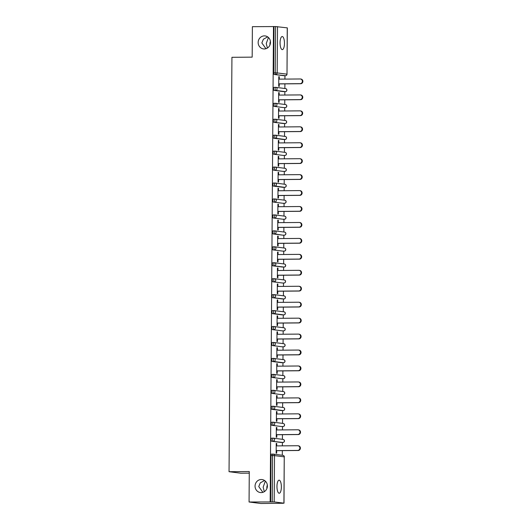 <?xml version="1.0" encoding="UTF-8"?>
<svg xmlns="http://www.w3.org/2000/svg" width="530" height="530" viewBox="0 0 530 530"><rect width="100%" height="100%" fill="white"/><g stroke="black" fill="none" stroke-linecap="round" stroke-linejoin="round"><path stroke-width="0.79" d="M261.27 479.511A6.546 6.161 97.3 0 1 262.052 479.557A6.546 6.161 97.3 0 1 267.378 486.414A6.546 6.161 97.3 0 1 261.177 492.595A6.546 6.161 97.3 0 1 260.396 492.549A6.546 6.161 97.3 0 1 255.069 485.685A6.546 6.161 97.3 0 1 261.27 479.511M264.364 35.881A6.546 6.161 97.3 0 1 265.152 35.927A6.546 6.161 97.3 0 1 270.472 42.784A6.546 6.161 97.3 0 1 264.278 48.959A6.546 6.161 97.3 0 1 263.49 48.912A6.546 6.161 97.3 0 1 258.17 42.055A6.546 6.161 97.3 0 1 264.364 35.881M264.583 480.511L260.296 482.856L258.753 486.573L262.853 492.33M264.291 491.674L263.152 487.136L265.358 481.127M267.677 36.881L263.397 39.227L261.846 42.943L265.954 48.7M267.385 48.044L266.252 43.506L268.452 37.498M284.464 43.354A6.546 2.2 89.5 0 0 282.205 36.524A6.546 2.2 89.5 0 0 280.065 42.791A6.546 2.2 89.5 0 0 282.318 49.621A6.546 2.2 89.5 0 0 284.464 43.354M281.364 486.984A6.546 2.2 89.5 0 0 279.111 480.153A6.546 2.2 89.5 0 0 276.965 486.421A6.546 2.2 89.5 0 0 279.224 493.251A6.546 2.2 89.5 0 0 281.364 486.984M266.901 488.514A6.546 6.161 97.3 0 1 267.339 485.096M270.002 44.884A6.546 6.161 97.3 0 1 270.433 41.466M249.272 473.138L240.839 473.21L229.046 471.707L231.935 57.306L252.174 57.141L252.386 26.679L274.003 26.566L273.685 72.868L275.222 72.855L275.547 26.553L274.003 26.566M281.967 503.321L283.921 503.169L274.189 501.923L249.067 501.996L260.859 503.5L281.967 503.255M282.298 455.263L282.331 450.626M282.364 445.856L282.391 442.464M282.41 439.317L282.444 434.679M282.477 429.909L282.503 426.517M282.523 423.371L282.556 418.74M282.589 413.963L282.609 410.571M282.636 407.424L282.669 402.793M282.702 398.017L282.722 394.625M282.742 391.478L282.775 386.847M282.808 382.07L282.834 378.678M282.854 375.531L282.887 370.901M282.921 366.124L282.947 362.739M282.967 359.585L283 354.954M283.033 350.178L283.06 346.792M283.08 343.639L283.113 339.008M283.146 334.231L283.166 330.846M283.192 327.692L283.225 323.061M283.258 318.285L283.278 314.899M283.298 311.746L283.331 307.115M283.365 302.339L283.391 298.953M283.411 295.8L283.444 291.169M283.477 286.392L283.504 283.007M283.523 279.853L283.557 275.222M283.59 270.446L283.616 267.06M283.636 263.907L283.669 259.276M283.702 254.506L283.722 251.114M283.749 247.96L283.782 243.33M283.815 238.56L283.835 235.168M283.855 232.014L283.888 227.383M283.921 222.613L283.947 219.221M283.967 216.068L284 211.437M284.034 206.667L284.06 203.275M284.08 200.121L284.113 195.49M284.146 190.72L284.173 187.328M284.193 184.175L284.226 179.544M284.259 174.774L284.279 171.382M284.305 168.229L284.338 163.598M284.371 158.828L284.391 155.436M284.418 152.282L284.444 147.651M284.477 142.881L284.504 139.489M284.524 136.343L284.557 131.705M284.59 126.935L284.617 123.543M284.636 120.396L284.67 115.759M284.703 110.989L284.729 107.597M284.749 104.45L284.782 99.812M284.815 95.042L284.835 91.65M284.862 88.503L284.895 83.866M284.928 79.096L284.948 75.704M275.547 26.553L287.326 27.871L287.002 74.173L287.24 27.851M249.067 501.996L249.279 471.534L229.046 471.707M270.174 501.817L273.493 26.5M279.25 83.912L279.231 86.416L278.714 86.35L278.787 76.645L279.297 76.711L278.78 76.711M279.284 79.142L279.297 76.711M270.684 501.883L271.009 455.581A1.537 0.517 -90.5 0 1 271.512 454.111A1.537 0.517 -90.5 0 1 271.539 454.111L273.029 454.097M283.967 75.71A1.537 0.517 -90.5 0 1 283.941 75.71A1.537 0.517 -90.5 0 1 283.914 75.71L274.189 74.472A1.537 0.517 -90.5 0 1 273.685 72.868M281.404 442.47A1.537 0.517 -90.5 0 1 281.377 442.477A1.537 0.517 -90.5 0 1 281.357 442.47L271.625 441.232A1.537 0.517 -90.5 0 1 271.121 439.635A1.537 0.517 -90.5 0 1 271.625 438.164A1.537 0.517 -90.5 0 1 271.651 438.164L273.142 438.151M281.516 426.524A1.537 0.517 -90.5 0 1 281.49 426.531A1.537 0.517 -90.5 0 1 281.47 426.524L271.738 425.285A1.537 0.517 -90.5 0 1 271.234 423.689A1.537 0.517 -90.5 0 1 271.738 422.218A1.537 0.517 -90.5 0 1 271.757 422.218L273.255 422.205M281.629 410.578A1.537 0.517 -90.5 0 1 281.602 410.584A1.537 0.517 -90.5 0 1 281.582 410.578L271.85 409.339A1.537 0.517 -90.5 0 1 271.347 407.742A1.537 0.517 -90.5 0 1 271.85 406.272A1.537 0.517 -90.5 0 1 271.87 406.272L273.367 406.258A1.537 0.517 -90.5 0 1 273.414 406.258A1.537 1.444 -82.7 0 1 273.599 406.272A1.537 1.537 0 0 0 273.387 406.258A1.537 0.517 -90.5 0 0 272.884 407.729A1.537 0.517 89.5 0 0 273.394 409.326L271.85 409.339M281.735 394.631A1.537 0.517 -90.5 0 1 281.715 394.638A1.537 0.517 -90.5 0 1 281.688 394.638L271.963 393.392A1.537 0.517 -90.5 0 1 271.453 391.796A1.537 0.517 -90.5 0 1 271.956 390.325A1.537 0.517 -90.5 0 1 271.983 390.325L273.48 390.312M281.847 378.685A1.537 0.517 -90.5 0 1 281.827 378.692A1.537 0.517 -90.5 0 1 281.801 378.692L272.075 377.446A1.537 0.517 -90.5 0 1 271.565 375.85A1.537 0.517 -90.5 0 1 272.069 374.379A1.537 0.517 -90.5 0 1 272.095 374.379L273.586 374.365M281.96 362.745A1.537 0.517 -90.5 0 1 281.933 362.745A1.537 0.517 -90.5 0 1 281.914 362.745L272.181 361.5A1.537 0.517 -90.5 0 1 271.678 359.903A1.537 0.517 -90.5 0 1 272.181 358.432A1.537 0.517 -90.5 0 1 272.208 358.432L273.699 358.419A1.537 0.517 -90.5 0 1 273.745 358.419A1.537 1.444 -82.7 0 1 273.93 358.432A1.537 1.537 0 0 0 273.725 358.419A1.537 0.517 -90.5 0 0 273.222 359.89A1.537 0.517 89.5 0 0 273.725 361.486L272.181 361.5M283.623 346.779A1.537 0.517 -90.5 0 1 283.59 346.786L282.046 346.799A1.537 0.517 -90.5 0 1 282.046 346.799A1.537 0.517 -90.5 0 1 282.026 346.799L272.294 345.553A1.537 0.517 -90.5 0 1 271.791 343.957A1.537 0.517 -90.5 0 1 272.294 342.486A1.537 0.517 -90.5 0 1 272.314 342.486L273.811 342.473M282.185 330.852A1.537 0.517 -90.5 0 1 282.159 330.852A1.537 0.517 -90.5 0 1 282.139 330.852L272.407 329.607A1.537 0.517 -90.5 0 1 271.903 328.01A1.537 0.517 -90.5 0 1 272.407 326.54A1.537 0.517 -90.5 0 1 272.427 326.54L273.924 326.526M282.291 314.906A1.537 0.517 -90.5 0 1 282.271 314.906A1.537 0.517 -90.5 0 1 282.245 314.906L272.519 313.661A1.537 0.517 -90.5 0 1 272.016 312.064A1.537 0.517 -90.5 0 1 272.513 310.593A1.537 0.517 -90.5 0 1 272.539 310.593L274.036 310.58A1.537 0.517 -90.5 0 1 274.083 310.58A1.537 1.444 -82.7 0 1 274.262 310.593A1.537 1.537 0 0 0 274.056 310.58A1.537 0.517 -90.5 0 0 273.553 312.051A1.537 0.517 89.5 0 0 274.056 313.647L272.519 313.661M282.357 298.96L282.384 298.96A1.537 0.517 -90.5 0 1 282.384 298.96A1.537 0.517 -90.5 0 1 282.357 298.96L272.632 297.714A1.537 0.517 -90.5 0 1 272.122 296.118A1.537 0.517 -90.5 0 1 272.625 294.647A1.537 0.517 -90.5 0 1 272.652 294.647L274.142 294.64M282.517 283.013A1.537 0.517 -90.5 0 1 282.49 283.013A1.537 0.517 -90.5 0 1 282.47 283.013L272.738 281.768A1.537 0.517 -90.5 0 1 272.235 280.171A1.537 0.517 -90.5 0 1 272.738 278.7A1.537 0.517 -90.5 0 1 272.764 278.7L274.255 278.694M282.629 267.067A1.537 0.517 -90.5 0 1 282.603 267.067A1.537 0.517 -90.5 0 1 282.583 267.067L272.851 265.822A1.537 0.517 -90.5 0 1 272.347 264.225A1.537 0.517 -90.5 0 1 272.851 262.754A1.537 0.517 -90.5 0 1 272.87 262.754L274.368 262.748M282.742 251.121A1.537 0.517 -90.5 0 1 282.715 251.121A1.537 0.517 -90.5 0 1 282.695 251.121L272.963 249.875A1.537 0.517 -90.5 0 1 272.46 248.278A1.537 0.517 -90.5 0 1 272.963 246.808A1.537 0.517 -90.5 0 1 272.983 246.814L274.48 246.801M282.848 235.174A1.537 0.517 -90.5 0 1 282.828 235.174A1.537 0.517 -90.5 0 1 282.801 235.174L273.076 233.929A1.537 0.517 -90.5 0 1 272.572 232.332A1.537 0.517 -90.5 0 1 273.069 230.861A1.537 0.517 -90.5 0 1 273.096 230.868L274.593 230.855A1.537 0.517 -90.5 0 1 274.639 230.855A1.537 1.444 -82.7 0 1 274.818 230.861A1.537 1.537 0 0 0 274.613 230.848A1.537 0.517 -90.5 0 0 274.109 232.319A1.537 0.517 89.5 0 0 274.613 233.915L273.076 233.929M284.511 219.215A1.537 0.517 -90.5 0 1 284.477 219.215L282.94 219.228A1.537 0.517 -90.5 0 1 282.94 219.228A1.537 0.517 -90.5 0 1 282.914 219.228L273.188 217.982A1.537 0.517 -90.5 0 1 272.678 216.386A1.537 0.517 -90.5 0 1 273.182 214.915A1.537 0.517 -90.5 0 1 273.208 214.922L274.699 214.908M283.073 203.281A1.537 0.517 -90.5 0 1 283.053 203.281A1.537 0.517 -90.5 0 1 283.027 203.281L273.294 202.043A1.537 0.517 -90.5 0 1 272.791 200.439A1.537 0.517 -90.5 0 1 273.294 198.969A1.537 0.517 -90.5 0 1 273.321 198.975L274.812 198.962M283.186 187.335A1.537 0.517 -90.5 0 1 283.159 187.335A1.537 0.517 -90.5 0 1 283.139 187.335L273.407 186.096A1.537 0.517 -90.5 0 1 272.904 184.493A1.537 0.517 -90.5 0 1 273.407 183.022A1.537 0.517 -90.5 0 1 273.427 183.029L274.924 183.016A1.537 0.517 -90.5 0 1 274.971 183.016A1.537 1.444 -82.7 0 1 275.156 183.022A1.537 1.537 0 0 0 274.951 183.009A1.537 0.517 -90.5 0 0 274.447 184.48A1.537 0.517 89.5 0 0 274.951 186.083L273.407 186.096M284.842 171.375A1.537 0.517 -90.5 0 1 284.815 171.375L283.272 171.389A1.537 0.517 -90.5 0 1 283.272 171.389A1.537 0.517 -90.5 0 1 283.252 171.389L273.52 170.15A1.537 0.517 -90.5 0 1 273.016 168.547A1.537 0.517 -90.5 0 1 273.52 167.076A1.537 0.517 -90.5 0 1 273.54 167.082L275.037 167.069M283.404 155.442A1.537 0.517 -90.5 0 1 283.384 155.442A1.537 0.517 -90.5 0 1 283.358 155.442L273.632 154.203A1.537 0.517 -90.5 0 1 273.129 152.6A1.537 0.517 -90.5 0 1 273.626 151.136A1.537 0.517 -90.5 0 1 273.652 151.136L275.149 151.123M283.517 139.496A1.537 0.517 -90.5 0 1 283.497 139.496A1.537 0.517 -90.5 0 1 283.471 139.496L273.745 138.257A1.537 0.517 -90.5 0 1 273.235 136.654A1.537 0.517 -90.5 0 1 273.738 135.19A1.537 0.517 -90.5 0 1 273.765 135.19L275.255 135.177A1.537 0.517 -90.5 0 1 275.308 135.177A1.537 1.444 -82.7 0 1 275.487 135.183A1.537 1.537 0 0 0 275.282 135.177A1.537 0.517 -90.5 0 0 274.779 136.641A1.537 0.517 89.5 0 0 275.282 138.244L273.745 138.257M283.583 123.55L283.61 123.55A1.537 0.517 -90.5 0 1 283.61 123.55A1.537 0.517 -90.5 0 1 283.583 123.55L273.851 122.311A1.537 0.517 -90.5 0 1 273.348 120.707A1.537 0.517 -90.5 0 1 273.851 119.243A1.537 0.517 -90.5 0 1 273.877 119.243L275.368 119.23M283.742 107.603A1.537 0.517 -90.5 0 1 283.716 107.603A1.537 0.517 -90.5 0 1 283.696 107.603L273.964 106.364A1.537 0.517 -90.5 0 1 273.46 104.761A1.537 0.517 -90.5 0 1 273.964 103.297A1.537 0.517 -90.5 0 1 273.983 103.297L275.481 103.284M283.855 91.657A1.537 0.517 -90.5 0 1 283.828 91.657A1.537 0.517 -90.5 0 1 283.808 91.657L274.076 90.418A1.537 0.517 -90.5 0 1 273.573 88.815A1.537 0.517 -90.5 0 1 274.076 87.351A1.537 0.517 -90.5 0 1 274.096 87.351L275.593 87.337A1.537 0.517 -90.5 0 1 275.64 87.337A1.537 1.444 -82.7 0 1 275.825 87.351A1.537 1.537 0 0 0 275.613 87.337A1.537 0.517 -90.5 0 0 275.116 88.801A1.537 0.517 89.5 0 0 275.62 90.405L274.076 90.418M279.171 95.089L279.191 92.657L278.674 92.591L278.601 102.297L279.118 102.363L279.138 99.859M279.058 111.035L279.078 108.604L278.561 108.537L278.495 118.243L279.012 118.309L279.025 115.805M278.946 126.981L278.965 124.543L278.449 124.484L278.382 134.189L278.899 134.256L278.912 131.751M278.84 142.928L278.853 140.49L278.336 140.43L278.27 150.136L278.787 150.202L278.806 147.698M278.727 158.874L278.74 156.436L278.224 156.37L278.157 166.082L278.674 166.148L278.694 163.644M278.614 174.82L278.634 172.382L278.118 172.316L278.045 182.028L278.561 182.095L278.581 179.59M278.502 190.767L278.522 188.329L278.005 188.263L277.939 197.975L278.449 198.041L278.469 195.537M278.389 206.713L278.409 204.275L277.892 204.209L277.826 213.921L278.343 213.987L278.356 211.483M278.283 222.66L278.296 220.222L277.78 220.155L277.713 229.868L278.23 229.934L278.25 227.43M278.171 238.606L278.184 236.168L277.667 236.102L277.601 245.814L278.118 245.88L278.137 243.376M278.058 254.552L278.078 252.114L277.561 252.048L277.488 261.76L278.005 261.827L278.025 259.322M277.945 270.499L277.965 268.061L277.448 267.994L277.382 277.707L277.892 277.773L277.912 275.269M277.833 286.445L277.852 284.007L277.336 283.941L277.269 293.653L277.786 293.719L277.799 291.215M277.727 302.392L277.74 299.953L277.223 299.887L277.157 309.599L277.674 309.666L277.687 307.161M277.614 318.338L277.627 315.9L277.11 315.834L277.044 325.546L277.561 325.612L277.581 323.108M277.501 334.278L277.515 331.846L277.005 331.78L276.932 341.492L277.448 341.558L277.468 339.054M277.389 350.224L277.409 347.793L276.892 347.726L276.826 357.439L277.336 357.505L277.356 355.001M277.276 366.17L277.296 363.739L276.779 363.673L276.713 373.385L277.23 373.451L277.243 370.947M277.17 382.117L277.183 379.685L276.667 379.619L276.6 389.331L277.117 389.398L277.13 386.893M277.058 398.063L277.071 395.632L276.554 395.565L276.488 405.278L277.005 405.344L277.024 402.84M276.945 414.009L276.958 411.578L276.448 411.512L276.375 421.224L276.892 421.29L276.912 418.786M276.832 429.956L276.852 427.525L276.335 427.458L276.269 437.171L276.779 437.237L276.799 434.733M276.72 445.902L276.74 443.471L276.223 443.405L276.156 453.117L276.673 453.183L276.686 450.679M279.191 92.657L278.674 92.657M279.078 108.604L278.561 108.604M278.965 124.543L278.449 124.55M278.853 140.49L278.336 140.496M278.74 156.436L278.224 156.443M278.634 172.382L278.118 172.389M278.522 188.329L278.005 188.335M278.409 204.275L277.892 204.282M278.296 220.222L277.78 220.228M278.184 236.168L277.667 236.175M278.078 252.114L277.561 252.121M277.965 268.061L277.448 268.067M277.852 284.007L277.336 284.014M277.74 299.953L277.223 299.96M277.627 315.9L277.11 315.906M277.515 331.846L277.005 331.853M277.409 347.793L276.892 347.799M277.296 363.739L276.779 363.746M277.183 379.685L276.667 379.692M277.071 395.632L276.554 395.638M276.958 411.578L276.448 411.585M276.852 427.525L276.335 427.531M276.74 443.471L276.223 443.471M300.437 78.983L300.954 79.049A2.352 2.213 97.3 0 1 300.642 83.733L300.126 83.667A2.352 2.213 -82.7 0 0 300.437 78.983A2.352 2.213 -82.7 0 0 300.159 78.97L278.767 79.149M300.126 83.667L278.734 83.846M300.642 83.733L278.734 83.919M300.331 94.93L300.848 94.996A2.352 2.213 97.3 0 1 300.53 99.68L300.013 99.614A2.352 2.213 -82.7 0 0 300.331 94.93A2.352 2.213 -82.7 0 0 300.046 94.916L278.654 95.095M300.013 99.614L278.621 99.792M300.53 99.68L278.621 99.865M300.219 110.876L300.735 110.942A2.352 2.213 97.3 0 1 300.417 115.626L299.901 115.56A2.352 2.213 -82.7 0 0 300.219 110.876A2.352 2.213 -82.7 0 0 299.934 110.863L278.541 111.042M299.901 115.56L278.508 115.739M300.417 115.626L278.508 115.812M300.106 126.822L300.623 126.889A2.352 2.213 97.3 0 1 300.305 131.572L299.794 131.506A2.352 2.213 -82.7 0 0 300.106 126.822A2.352 2.213 -82.7 0 0 299.828 126.802L278.429 126.988M299.794 131.506L278.402 131.685M300.305 131.572L278.396 131.758M299.993 142.769L300.51 142.835A2.352 2.213 97.3 0 1 300.199 147.519L299.682 147.453A2.352 2.213 -82.7 0 0 299.993 142.769A2.352 2.213 -82.7 0 0 299.715 142.749L278.323 142.934M299.682 147.453L278.29 147.631M300.199 147.519L278.29 147.704M299.881 158.715L300.397 158.781A2.352 2.213 97.3 0 1 300.086 163.465L299.569 163.399A2.352 2.213 -82.7 0 0 299.881 158.715A2.352 2.213 -82.7 0 0 299.602 158.695L278.21 158.881M299.569 163.399L278.177 163.578M300.086 163.465L278.177 163.651M299.775 174.661L300.291 174.728A2.352 2.213 97.3 0 1 299.973 179.412L299.457 179.345A2.352 2.213 -82.7 0 0 299.775 174.661A2.352 2.213 -82.7 0 0 299.49 174.642L278.098 174.82M299.457 179.345L278.065 179.524M299.973 179.412L278.065 179.597M299.662 190.608L300.179 190.674A2.352 2.213 97.3 0 1 299.861 195.358L299.344 195.292A2.352 2.213 -82.7 0 0 299.662 190.608A2.352 2.213 -82.7 0 0 299.377 190.588L277.985 190.767M299.344 195.292L277.952 195.471M299.861 195.358L277.952 195.544M299.549 206.554L300.066 206.62A2.352 2.213 97.3 0 1 299.748 211.304L299.238 211.238A2.352 2.213 -82.7 0 0 299.549 206.554A2.352 2.213 -82.7 0 0 299.271 206.534L277.872 206.713M299.238 211.238L277.839 211.417M299.748 211.304L277.839 211.49M299.437 222.501L299.953 222.567A2.352 2.213 97.3 0 1 299.642 227.251L299.125 227.185A2.352 2.213 -82.7 0 0 299.437 222.501A2.352 2.213 -82.7 0 0 299.159 222.481L277.766 222.66M299.125 227.185L277.733 227.363M299.642 227.251L277.733 227.436M299.324 238.447L299.841 238.513A2.352 2.213 97.3 0 1 299.529 243.197L299.013 243.131A2.352 2.213 -82.7 0 0 299.324 238.447A2.352 2.213 -82.7 0 0 299.046 238.427L277.654 238.606M299.013 243.131L277.621 243.31M299.529 243.197L277.621 243.383M299.218 254.393L299.728 254.46A2.352 2.213 97.3 0 1 299.417 259.144L298.9 259.077A2.352 2.213 -82.7 0 0 299.218 254.393A2.352 2.213 -82.7 0 0 298.933 254.373L277.541 254.552M298.9 259.077L277.508 259.256M299.417 259.144L277.508 259.329M299.106 270.34L299.622 270.406A2.352 2.213 97.3 0 1 299.304 275.09L298.787 275.024A2.352 2.213 -82.7 0 0 299.106 270.34A2.352 2.213 -82.7 0 0 298.821 270.32L277.428 270.499M298.787 275.024L277.395 275.202M299.304 275.09L277.395 275.275M298.993 286.286L299.51 286.352A2.352 2.213 97.3 0 1 299.192 291.036L298.681 290.97A2.352 2.213 -82.7 0 0 298.993 286.286A2.352 2.213 -82.7 0 0 298.715 286.266L277.316 286.445M298.681 290.97L277.283 291.149M299.192 291.036L277.283 291.222M298.88 302.232L299.397 302.299A2.352 2.213 97.3 0 1 299.086 306.983L298.569 306.916A2.352 2.213 -82.7 0 0 298.88 302.232A2.352 2.213 -82.7 0 0 298.602 302.213L277.21 302.392M298.569 306.916L277.177 307.095M299.086 306.983L277.177 307.168M298.768 318.179L299.284 318.245A2.352 2.213 97.3 0 1 298.973 322.929L298.456 322.863A2.352 2.213 -82.7 0 0 298.768 318.179A2.352 2.213 -82.7 0 0 298.489 318.159L277.097 318.338M298.456 322.863L277.064 323.042M298.973 322.929L277.064 323.115M298.662 334.125L299.172 334.191A2.352 2.213 97.3 0 1 298.86 338.875L298.344 338.809A2.352 2.213 -82.7 0 0 298.662 334.125A2.352 2.213 -82.7 0 0 298.377 334.105L276.985 334.284M298.344 338.809L276.952 338.988M298.86 338.875L276.952 339.054M298.549 350.072L299.066 350.131A2.352 2.213 97.3 0 1 298.748 354.822L298.231 354.755A2.352 2.213 -82.7 0 0 298.549 350.072A2.352 2.213 -82.7 0 0 298.264 350.052L276.872 350.231M298.231 354.755L276.839 354.934M298.748 354.822L276.839 355.001M298.436 366.018L298.953 366.078A2.352 2.213 97.3 0 1 298.635 370.768L298.125 370.702A2.352 2.213 -82.7 0 0 298.436 366.018A2.352 2.213 -82.7 0 0 298.158 365.998L276.759 366.177M298.125 370.702L276.726 370.881M298.635 370.768L276.726 370.947M298.324 381.958L298.84 382.024A2.352 2.213 97.3 0 1 298.529 386.714L298.012 386.648A2.352 2.213 -82.7 0 0 298.324 381.958A2.352 2.213 -82.7 0 0 298.046 381.944L276.653 382.123M298.012 386.648L276.62 386.827M298.529 386.714L276.62 386.893M298.211 397.904L298.728 397.97A2.352 2.213 97.3 0 1 298.416 402.661L297.9 402.595A2.352 2.213 -82.7 0 0 298.211 397.904A2.352 2.213 -82.7 0 0 297.933 397.891L276.541 398.07M297.9 402.595L276.508 402.774M298.416 402.661L276.508 402.84M298.105 413.85L298.615 413.917A2.352 2.213 97.3 0 1 298.304 418.607L297.787 418.541A2.352 2.213 -82.7 0 0 298.105 413.85A2.352 2.213 -82.7 0 0 297.82 413.837L276.428 414.016M297.787 418.541L276.395 418.72M298.304 418.607L276.395 418.786M297.993 429.797L298.509 429.863A2.352 2.213 97.3 0 1 298.191 434.554L297.674 434.487A2.352 2.213 -82.7 0 0 297.993 429.797A2.352 2.213 -82.7 0 0 297.708 429.784L276.315 429.962M297.674 434.487L276.282 434.666M298.191 434.554L276.282 434.733M297.88 445.743L298.397 445.809A2.352 2.213 97.3 0 1 298.079 450.5L297.569 450.434A2.352 2.213 -82.7 0 0 297.88 445.743A2.352 2.213 -82.7 0 0 297.602 445.73L276.203 445.909M297.569 450.434L276.17 450.613M298.079 450.5L276.17 450.679M277.508 26.606L277.183 72.915L286.915 74.154A1.537 1.444 97.3 0 1 285.458 75.697L274.189 74.472M275.222 72.855L277.183 72.915A1.537 1.444 97.3 0 1 275.732 74.458A1.537 0.517 89.5 0 1 275.222 72.855M283.921 503.169L284.246 456.86L274.514 455.621L274.189 501.923M272.228 501.87L272.552 455.568L271.009 455.581M284.007 503.189L284.246 456.86A1.537 1.444 -82.7 0 0 282.993 455.35L273.261 454.111A1.537 1.444 -82.7 0 1 274.514 455.621L272.552 455.568A1.537 0.517 -90.5 0 1 273.056 454.097A1.537 0.517 -90.5 0 1 273.076 454.097A1.537 1.444 -82.7 0 1 273.261 454.111A1.537 1.537 0 0 0 273.056 454.097L271.512 454.111M283.914 75.71L285.458 75.697A1.537 0.517 -90.5 0 1 285.458 75.697A1.537 1.537 0 0 0 287.002 74.173M285.511 75.697A1.537 0.517 -90.5 0 1 285.485 75.697L283.941 75.71M286.803 90.1A1.537 1.444 -82.7 0 0 285.551 88.59L275.825 87.351A1.537 1.444 -82.7 0 1 277.077 88.861A1.537 1.444 97.3 0 1 275.62 90.405L285.372 91.644A1.537 0.517 -90.5 0 1 285.345 91.644A1.537 1.444 97.3 0 0 286.803 90.1M283.696 107.603L273.964 106.364M285.18 123.536A1.537 0.517 -90.5 0 1 285.147 123.536A1.537 1.537 0 0 0 286.67 122.013A1.537 1.537 0 0 0 285.332 120.482A1.537 1.444 -82.7 0 1 286.584 121.993A1.537 1.444 97.3 0 1 285.127 123.536L273.851 122.311M285.067 139.483A1.537 0.517 -90.5 0 1 285.034 139.483L275.282 138.244A1.537 1.444 97.3 0 0 276.74 136.694A1.537 1.444 -82.7 0 0 275.487 135.183L285.219 136.429A1.537 1.444 -82.7 0 1 286.472 137.939A1.537 1.444 97.3 0 1 285.014 139.483A1.537 0.517 -90.5 0 0 285.034 139.483A1.537 1.537 0 0 0 286.558 137.959A1.537 1.537 0 0 0 285.219 136.429M283.358 155.442L273.632 154.203M283.252 171.389L273.52 170.15M284.736 187.322A1.537 0.517 -90.5 0 1 284.703 187.322L274.951 186.083A1.537 1.444 97.3 0 0 276.408 184.533A1.537 1.444 -82.7 0 0 275.156 183.022L284.882 184.268A1.537 1.444 -82.7 0 1 286.134 185.778A1.537 1.444 97.3 0 1 284.676 187.322A1.537 0.517 -90.5 0 0 284.703 187.322A1.537 1.537 0 0 0 286.226 185.798A1.537 1.537 0 0 0 284.882 184.268M283.027 203.281L273.294 202.043M282.914 219.228L273.188 217.982M282.801 235.174L274.613 233.915A1.537 1.444 97.3 0 0 276.07 232.372A1.537 1.444 -82.7 0 0 274.818 230.861L284.55 232.107A1.537 1.444 -82.7 0 1 285.802 233.617A1.537 1.444 97.3 0 1 284.345 235.161A1.537 0.517 -90.5 0 0 284.371 235.161A1.537 1.537 0 0 0 285.889 233.637A1.537 1.537 0 0 0 284.55 232.107M282.695 251.121L272.963 249.875M284.179 267.054A1.537 0.517 -90.5 0 1 284.146 267.054L272.851 265.822M282.47 283.013L272.738 281.768M283.954 298.947A1.537 0.517 -90.5 0 1 283.921 298.947A1.537 1.537 0 0 0 285.445 297.423A1.537 1.537 0 0 0 284.106 295.892A1.537 1.444 -82.7 0 1 285.359 297.403A1.537 1.444 97.3 0 1 283.901 298.947L272.632 297.714M283.815 314.893L274.056 313.647A1.537 1.444 97.3 0 0 275.514 312.104A1.537 1.444 -82.7 0 0 274.262 310.593L283.994 311.839A1.537 1.444 -82.7 0 1 285.246 313.343A1.537 1.444 97.3 0 1 283.788 314.893A1.537 0.517 -90.5 0 0 283.815 314.893A1.537 1.537 0 0 0 285.332 313.369A1.537 1.537 0 0 0 283.994 311.839M282.139 330.852L272.407 329.607M282.026 346.799L272.294 345.553M283.51 362.725A1.537 0.517 -90.5 0 1 283.477 362.732L273.725 361.486A1.537 1.444 97.3 0 0 275.183 359.943A1.537 1.444 -82.7 0 0 273.93 358.432L283.663 359.671A1.537 1.444 -82.7 0 1 284.908 361.182A1.537 1.444 97.3 0 1 283.457 362.732A1.537 0.517 -90.5 0 0 283.477 362.732A1.537 1.537 0 0 0 285.001 361.208A1.537 1.537 0 0 0 283.663 359.671M281.801 378.692L272.075 377.446M281.688 394.638L271.963 393.392M283.172 410.565A1.537 0.517 -90.5 0 1 283.146 410.571L273.394 409.326A1.537 1.444 97.3 0 0 274.845 407.782A1.537 1.444 -82.7 0 0 273.599 406.272L283.325 407.51A1.537 1.444 -82.7 0 1 284.577 409.021A1.537 1.444 97.3 0 1 283.119 410.571A1.537 0.517 -90.5 0 0 283.146 410.571A1.537 1.537 0 0 0 284.67 409.047A1.537 1.537 0 0 0 283.325 407.51M281.47 426.524L271.738 425.285M282.954 442.457A1.537 0.517 -90.5 0 1 282.921 442.464L271.625 441.232M285.292 107.59A1.537 0.517 -90.5 0 1 285.259 107.59A1.537 0.517 -90.5 0 1 285.239 107.59A1.537 1.444 97.3 0 0 286.69 106.046A1.537 1.444 -82.7 0 0 285.438 104.536L275.713 103.297A1.537 1.444 -82.7 0 0 275.527 103.284A1.537 0.517 -90.5 0 0 275.507 103.284A1.537 0.517 -90.5 0 0 275.004 104.748A1.537 0.517 89.5 0 0 275.507 106.351A1.537 1.444 97.3 0 0 276.965 104.801A1.537 1.444 -82.7 0 0 275.713 103.297A1.537 1.537 0 0 0 275.507 103.284L273.964 103.297M276.852 120.747A1.537 1.444 -82.7 0 0 275.415 119.23A1.537 0.517 -90.5 0 1 275.415 119.23A1.537 0.517 -90.5 0 0 274.891 120.694A1.537 0.517 89.5 0 0 275.395 122.297A1.537 1.444 97.3 0 0 276.852 120.747M283.384 155.442L284.928 155.429A1.537 0.517 -90.5 0 1 284.928 155.429A1.537 0.517 -90.5 0 1 284.901 155.429A1.537 1.444 97.3 0 0 286.359 153.886A1.537 1.444 -82.7 0 0 285.107 152.375L275.375 151.13A1.537 1.444 -82.7 0 0 275.196 151.123A1.537 0.517 -90.5 0 0 275.169 151.123A1.537 0.517 -90.5 0 0 274.666 152.587A1.537 0.517 89.5 0 0 275.176 154.19A1.537 1.444 97.3 0 0 276.627 152.64A1.537 1.444 -82.7 0 0 275.375 151.13A1.537 1.537 0 0 0 275.169 151.123L273.626 151.136M284.994 168.321A1.537 1.537 0 0 1 286.339 169.852A1.537 1.537 0 0 1 284.815 171.375A1.537 0.517 -90.5 0 1 284.789 171.375A1.537 1.444 97.3 0 0 286.246 169.832A1.537 1.444 -82.7 0 0 284.994 168.321L275.269 167.076A1.537 1.444 -82.7 0 0 275.083 167.069A1.537 0.517 -90.5 0 1 275.083 167.069A1.537 0.517 -90.5 0 0 274.553 168.533A1.537 0.517 89.5 0 0 275.063 170.137A1.537 1.444 97.3 0 0 276.521 168.586A1.537 1.444 -82.7 0 0 275.269 167.076A1.537 1.537 0 0 0 275.057 167.069L273.52 167.076M284.623 203.268A1.537 0.517 -90.5 0 1 284.59 203.268A1.537 1.444 97.3 0 0 286.021 201.725A1.537 1.444 -82.7 0 0 284.776 200.214L275.043 198.969A1.537 1.444 -82.7 0 0 274.858 198.962A1.537 0.517 -90.5 0 0 274.838 198.955A1.537 0.517 -90.5 0 0 274.335 200.426A1.537 0.517 89.5 0 0 274.838 202.029A1.537 1.444 97.3 0 0 276.296 200.479A1.537 1.444 -82.7 0 0 275.043 198.969A1.537 1.537 0 0 0 274.838 198.955L273.294 198.969M283.053 203.281L284.59 203.268A1.537 0.517 -90.5 0 1 284.57 203.268A1.537 1.537 0 0 0 286.114 201.744A1.537 1.537 0 0 0 284.776 200.214M284.663 216.16A1.537 1.537 0 0 1 286.001 217.691A1.537 1.537 0 0 1 284.477 219.215A1.537 0.517 -90.5 0 1 284.458 219.215A1.537 1.444 97.3 0 0 285.915 217.671A1.537 1.444 -82.7 0 0 284.663 216.16L274.931 214.915A1.537 1.444 -82.7 0 0 274.752 214.908A1.537 0.517 -90.5 0 1 274.752 214.908A1.537 0.517 -90.5 0 0 274.222 216.373A1.537 0.517 89.5 0 0 274.726 217.976A1.537 1.444 97.3 0 0 276.183 216.425A1.537 1.444 -82.7 0 0 274.931 214.915A1.537 1.537 0 0 0 274.726 214.902L273.182 214.915M284.398 235.161A1.537 0.517 -90.5 0 1 284.371 235.161L282.828 235.174M284.285 251.107A1.537 0.517 -90.5 0 1 284.259 251.107A1.537 1.444 97.3 0 0 285.69 249.564A1.537 1.444 -82.7 0 0 284.438 248.053L274.712 246.808A1.537 1.444 -82.7 0 0 274.527 246.801A1.537 0.517 -90.5 0 0 274.5 246.794A1.537 0.517 -90.5 0 0 273.997 248.265A1.537 0.517 89.5 0 0 274.507 249.862A1.537 1.444 97.3 0 0 275.958 248.318A1.537 1.444 -82.7 0 0 274.712 246.808A1.537 1.537 0 0 0 274.5 246.794L272.963 246.808M282.715 251.121L284.259 251.107A1.537 0.517 -90.5 0 1 284.232 251.107A1.537 1.537 0 0 0 285.783 249.584A1.537 1.537 0 0 0 284.438 248.053M284.325 264A1.537 1.537 0 0 1 285.67 265.53A1.537 1.537 0 0 1 284.146 267.054A1.537 0.517 -90.5 0 1 284.12 267.054A1.537 1.444 97.3 0 0 285.577 265.51A1.537 1.444 -82.7 0 0 284.325 264L274.6 262.754A1.537 1.444 -82.7 0 0 274.414 262.748A1.537 0.517 -90.5 0 1 274.414 262.748A1.537 0.517 -90.5 0 0 273.891 264.212A1.537 0.517 89.5 0 0 274.394 265.808A1.537 1.444 97.3 0 0 275.852 264.265A1.537 1.444 -82.7 0 0 274.6 262.754A1.537 1.537 0 0 0 274.394 262.741L272.851 262.754M282.49 283.013L284.034 283A1.537 0.517 -90.5 0 1 284.014 283A1.537 1.444 97.3 0 0 285.465 281.456A1.537 1.444 -82.7 0 0 284.219 279.946L274.487 278.7A1.537 1.444 -82.7 0 0 274.302 278.694A1.537 0.517 -90.5 0 0 274.282 278.687A1.537 0.517 -90.5 0 0 273.778 280.158A1.537 0.517 89.5 0 0 274.282 281.755A1.537 1.444 97.3 0 0 275.739 280.211A1.537 1.444 -82.7 0 0 274.487 278.7A1.537 1.537 0 0 0 274.282 278.687L272.738 278.7M275.627 296.157A1.537 1.444 -82.7 0 0 274.195 294.634A1.537 0.517 -90.5 0 0 274.169 294.634A1.537 0.517 -90.5 0 0 273.666 296.104A1.537 0.517 89.5 0 0 274.169 297.701A1.537 1.444 97.3 0 0 275.627 296.157M283.729 330.833A1.537 0.517 -90.5 0 1 283.702 330.839A1.537 0.517 -90.5 0 1 283.676 330.839A1.537 1.444 97.3 0 0 285.133 329.289A1.537 1.444 -82.7 0 0 283.881 327.779L274.156 326.54A1.537 1.444 -82.7 0 0 273.97 326.526A1.537 0.517 -90.5 0 0 273.944 326.526A1.537 0.517 -90.5 0 0 273.44 327.997A1.537 0.517 89.5 0 0 273.95 329.594A1.537 1.444 97.3 0 0 275.401 328.05A1.537 1.444 -82.7 0 0 274.156 326.54A1.537 1.537 0 0 0 273.944 326.526L272.407 326.54M283.769 343.725A1.537 1.537 0 0 1 285.113 345.262A1.537 1.537 0 0 1 283.59 346.786A1.537 0.517 -90.5 0 1 283.563 346.786A1.537 1.444 97.3 0 0 285.021 345.235A1.537 1.444 -82.7 0 0 283.769 343.725L274.043 342.486A1.537 1.444 -82.7 0 0 273.858 342.473A1.537 0.517 -90.5 0 1 273.858 342.473A1.537 0.517 -90.5 0 0 273.334 343.943A1.537 0.517 89.5 0 0 273.838 345.54A1.537 1.444 97.3 0 0 275.295 343.996A1.537 1.444 -82.7 0 0 274.043 342.486A1.537 1.537 0 0 0 273.838 342.473L272.294 342.486M283.398 378.672A1.537 0.517 -90.5 0 1 283.365 378.678A1.537 1.444 97.3 0 0 284.802 377.128A1.537 1.444 -82.7 0 0 283.55 375.618L273.818 374.379A1.537 1.444 -82.7 0 0 273.632 374.365A1.537 0.517 -90.5 0 0 273.613 374.365A1.537 0.517 -90.5 0 0 273.109 375.836A1.537 0.517 89.5 0 0 273.613 377.433A1.537 1.444 97.3 0 0 275.07 375.889A1.537 1.444 -82.7 0 0 273.818 374.379A1.537 1.537 0 0 0 273.613 374.365L272.069 374.379M281.827 378.692L283.365 378.678A1.537 0.517 -90.5 0 1 283.345 378.678A1.537 1.537 0 0 0 284.888 377.155A1.537 1.537 0 0 0 283.55 375.618M281.715 394.638L283.258 394.625A1.537 0.517 -90.5 0 1 283.232 394.625A1.537 1.444 97.3 0 0 284.69 393.075A1.537 1.444 -82.7 0 0 283.437 391.564L273.705 390.325A1.537 1.444 -82.7 0 0 273.526 390.312A1.537 0.517 -90.5 0 1 273.526 390.312A1.537 0.517 -90.5 0 0 272.996 391.783A1.537 0.517 89.5 0 0 273.5 393.379A1.537 1.444 97.3 0 0 274.957 391.836A1.537 1.444 -82.7 0 0 273.705 390.325A1.537 1.537 0 0 0 273.5 390.312L271.956 390.325M283.066 426.511A1.537 0.517 -90.5 0 1 283.033 426.517A1.537 1.444 97.3 0 0 284.464 424.967A1.537 1.444 -82.7 0 0 283.212 423.457L273.487 422.218A1.537 1.444 -82.7 0 0 273.301 422.205A1.537 0.517 -90.5 0 0 273.281 422.205A1.537 0.517 -90.5 0 0 272.778 423.675A1.537 0.517 89.5 0 0 273.281 425.272A1.537 1.444 97.3 0 0 274.739 423.728A1.537 1.444 -82.7 0 0 273.487 422.218A1.537 1.537 0 0 0 273.281 422.205L271.738 422.218M281.49 426.531L283.033 426.517A1.537 0.517 -90.5 0 1 283.007 426.517A1.537 1.537 0 0 0 284.557 424.994A1.537 1.537 0 0 0 283.212 423.457M283.106 439.403A1.537 1.537 0 0 1 284.444 440.94A1.537 1.537 0 0 1 282.921 442.464A1.537 0.517 -90.5 0 1 282.901 442.457A1.537 1.444 97.3 0 0 284.352 440.914A1.537 1.444 -82.7 0 0 283.106 439.403L273.374 438.164A1.537 1.444 -82.7 0 0 273.188 438.151A1.537 0.517 -90.5 0 1 273.188 438.151A1.537 0.517 -90.5 0 0 272.665 439.622A1.537 0.517 89.5 0 0 273.169 441.218A1.537 1.444 97.3 0 0 274.626 439.675A1.537 1.444 -82.7 0 0 273.374 438.164A1.537 1.537 0 0 0 273.169 438.151L271.625 438.164M285.372 91.644A1.537 1.537 0 0 0 286.896 90.12A1.537 1.537 0 0 0 285.551 88.59M274.076 87.351L275.613 87.337M283.716 107.603L285.259 107.59A1.537 1.537 0 0 0 286.783 106.066A1.537 1.537 0 0 0 285.438 104.536M285.332 120.482L275.6 119.237A1.537 1.537 0 0 0 275.395 119.23L273.851 119.243M273.738 135.19L275.282 135.177M284.928 155.429A1.537 1.537 0 0 0 286.445 153.905A1.537 1.537 0 0 0 285.107 152.375M273.407 183.022L274.951 183.009M273.069 230.861L274.613 230.848M284.034 283A1.537 1.537 0 0 0 285.557 281.476A1.537 1.537 0 0 0 284.219 279.946M284.106 295.892L274.374 294.647A1.537 1.537 0 0 0 274.169 294.634L272.625 294.647M272.513 310.593L274.056 310.58M282.159 330.852L283.702 330.839A1.537 1.537 0 0 0 285.226 329.315A1.537 1.537 0 0 0 283.881 327.779M272.181 358.432L273.725 358.419M283.258 394.625A1.537 1.537 0 0 0 284.776 393.101A1.537 1.537 0 0 0 283.437 391.564M271.85 406.272L273.387 406.258M284.332 456.886A1.537 1.537 0 0 0 282.993 455.35"/></g></svg>
